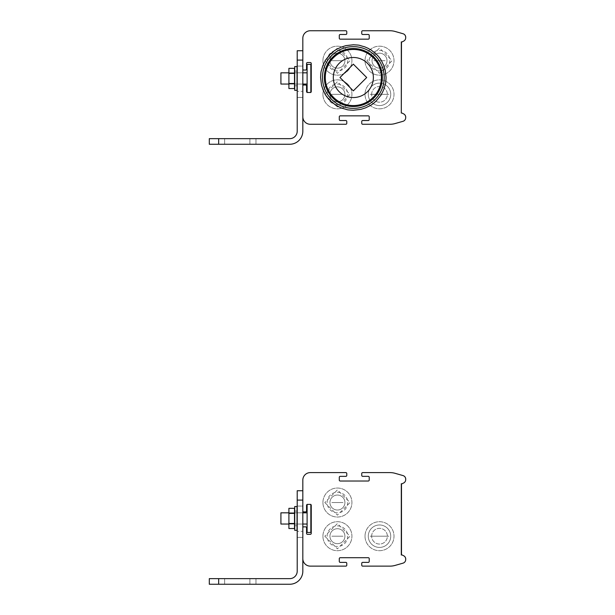 <?xml version="1.0" encoding="UTF-8"?>
<svg xmlns="http://www.w3.org/2000/svg" width="615" height="615" viewBox="0 0 615 615"><rect width="100%" height="100%" fill="white"/><g stroke="black" fill="none" stroke-linecap="round" stroke-linejoin="round"><path stroke-width="0.46" stroke-dasharray="3.08 2.31" d="M306.562 510.95L306.562 505.338A0.938 0.938 0 0 1 307.5 504.4L310.306 504.4L307.5 504.4A0.938 0.938 0 0 0 306.562 505.338L306.562 510.95A0.938 0.938 0 0 1 305.632 511.888A0.938 0.938 0 0 0 306.562 510.95L306.562 505.338L306.562 510.95A0.938 0.938 0 0 1 305.632 511.888A0.938 0.938 0 0 0 306.562 510.95A0.938 0.938 0 0 1 305.632 511.888L303.756 511.888A0.938 0.938 0 0 1 302.826 510.95A0.938 0.938 0 0 0 303.756 511.888L305.632 511.888L303.756 511.888A0.938 0.938 0 0 1 302.826 510.95A0.938 0.938 0 0 0 303.756 511.888A0.938 0.938 0 0 1 302.826 510.95L302.826 490.732L302.826 500.08L302.826 490.732L302.826 500.08L302.826 490.732L302.826 500.08L302.826 490.732L297.214 490.732L297.214 571.158A7.48 7.48 0 0 1 289.734 578.638L218.656 578.638L218.656 584.25L289.734 584.25A13.092 13.092 0 0 0 302.826 571.158L302.826 500.08L297.214 500.08L297.214 571.158L297.214 490.732L297.214 571.158A7.48 7.48 0 0 1 289.734 578.638L218.656 578.638L218.656 584.25L289.734 584.25A13.092 13.092 0 0 0 302.826 571.158L302.826 500.08L297.214 500.08L297.214 490.732L302.826 490.732L297.214 490.732L297.214 500.08L302.826 500.08L297.214 500.08L302.826 500.08L302.826 571.158A13.092 13.092 0 0 1 289.734 584.25A13.092 13.092 0 0 0 302.826 571.158A13.092 13.092 0 0 1 289.734 584.25L209.3 584.25L218.656 584.25L209.3 584.25L209.3 578.638L218.656 578.638L218.656 584.25L209.3 584.25L209.3 578.638L218.656 578.638L218.656 584.25L209.3 584.25L209.3 578.638L218.656 578.638L218.656 584.25M345.845 476.348A0.938 0.938 0 0 0 346.775 475.41A0.938 0.938 0 0 1 345.845 476.348L340.233 476.348A0.938 0.938 0 0 0 339.296 477.286L339.296 480.084L339.296 477.286A0.938 0.938 0 0 1 340.233 476.348L345.845 476.348A0.938 0.938 0 0 0 346.775 475.41A0.938 0.938 0 0 1 345.845 476.348L340.233 476.348L345.845 476.348A0.938 0.938 0 0 0 346.775 475.41L346.775 473.542A0.938 0.938 0 0 0 345.845 472.604L310.306 472.604A7.48 7.48 0 0 0 302.826 480.084L302.826 510.95M362.681 562.387A0.938 0.938 0 0 0 361.743 563.325A0.938 0.938 0 0 1 362.681 562.387L368.285 562.387A0.938 0.938 0 0 0 369.223 561.449L369.223 558.643L369.223 561.449A0.938 0.938 0 0 1 368.285 562.387L362.681 562.387A0.938 0.938 0 0 0 361.743 563.325A0.938 0.938 0 0 1 362.681 562.387L368.285 562.387L362.681 562.387A0.938 0.938 0 0 0 361.743 563.325L361.743 565.193A0.938 0.938 0 0 0 362.681 566.131L389.987 566.131A18.704 18.704 0 0 0 395.122 565.408L402.986 563.163A3.744 3.744 0 0 0 405.7 559.565L405.7 559.089A3.744 3.744 0 0 0 403.632 555.737L402.156 554.999A0.938 0.938 0 0 0 401.733 554.899L401.303 554.899L401.303 483.828L401.733 483.828A0.938 0.938 0 0 0 402.156 483.728L403.632 482.998A3.744 3.744 0 0 0 405.7 479.646L405.7 479.17A3.744 3.744 0 0 0 402.986 475.572L395.122 473.327A18.704 18.704 0 0 0 389.987 472.604L362.681 472.604A0.938 0.938 0 0 0 361.743 473.542L361.743 475.41A0.938 0.938 0 0 0 362.681 476.348L368.285 476.348A0.938 0.938 0 0 1 369.223 477.286L369.223 480.084A0.938 0.938 0 0 1 368.285 481.022L340.233 481.022A0.938 0.938 0 0 1 339.296 480.084A0.938 0.938 0 0 0 340.233 481.022L368.285 481.022A0.938 0.938 0 0 0 369.223 480.084L369.223 477.286A0.938 0.938 0 0 0 368.285 476.348L362.681 476.348A0.938 0.938 0 0 1 361.743 475.41A0.938 0.938 0 0 0 362.681 476.348L368.285 476.348A0.938 0.938 0 0 1 369.223 477.286L369.223 480.084A0.938 0.938 0 0 1 368.285 481.022L340.233 481.022A0.938 0.938 0 0 1 339.296 480.084L339.296 477.286A0.938 0.938 0 0 1 340.233 476.348M306.562 527.785A0.938 0.938 0 0 0 305.632 526.847A0.938 0.938 0 0 1 306.562 527.785L306.562 533.397A0.938 0.938 0 0 0 307.5 534.327L310.306 534.327L307.5 534.327A0.938 0.938 0 0 1 306.562 533.397L306.562 527.785A0.938 0.938 0 0 0 305.632 526.847A0.938 0.938 0 0 1 306.562 527.785L306.562 533.397L306.562 527.785A0.938 0.938 0 0 0 305.632 526.847L303.756 526.847A0.938 0.938 0 0 0 302.826 527.785L302.826 558.643A7.48 7.48 0 0 0 310.306 566.131L345.845 566.131A0.938 0.938 0 0 0 346.775 565.193L346.775 563.325A0.938 0.938 0 0 0 345.845 562.387L340.233 562.387A0.938 0.938 0 0 1 339.296 561.449L339.296 558.643A0.938 0.938 0 0 1 340.233 557.713L368.285 557.713A0.938 0.938 0 0 1 369.223 558.643A0.938 0.938 0 0 0 368.285 557.713L340.233 557.713A0.938 0.938 0 0 0 339.296 558.643L339.296 561.449A0.938 0.938 0 0 0 340.233 562.387L345.845 562.387A0.938 0.938 0 0 1 346.775 563.325A0.938 0.938 0 0 0 345.845 562.387L340.233 562.387A0.938 0.938 0 0 1 339.296 561.449L339.296 558.643A0.938 0.938 0 0 1 340.233 557.713L368.285 557.713A0.938 0.938 0 0 1 369.223 558.643L369.223 561.449A0.938 0.938 0 0 1 368.285 562.387M306.562 505.338A0.938 0.938 0 0 1 307.5 504.4L310.306 504.4A0.938 0.938 0 0 1 311.244 505.338L311.244 533.397A0.938 0.938 0 0 1 310.306 534.327A0.938 0.938 0 0 0 311.244 533.397L311.244 505.338A0.938 0.938 0 0 0 310.306 504.4A0.938 0.938 0 0 1 310.844 504.577L310.844 532.459L310.844 504.4L310.844 532.459L307.108 532.459L310.844 532.459L310.844 504.4L310.844 532.459L307.108 532.459L307.108 504.4L310.844 504.4L307.108 504.492A0.938 0.938 0 0 1 307.5 504.4L310.306 504.4A0.938 0.938 0 0 1 311.244 505.338L311.244 533.397A0.938 0.938 0 0 1 310.306 534.327L307.5 534.327A0.938 0.938 0 0 1 306.562 533.397M322.929 536.203A14.499 14.499 0 0 1 344.677 523.649A14.499 14.499 0 0 1 344.677 548.757A14.499 14.499 0 0 1 322.929 536.203A14.499 14.499 0 0 0 344.677 548.757A14.499 14.499 0 0 0 344.677 523.642A14.499 14.499 0 0 0 322.929 536.203A14.499 14.499 0 0 0 344.677 548.757A14.499 14.499 0 0 0 344.677 523.649A14.499 14.499 0 0 0 322.929 536.203A14.499 14.499 0 0 1 344.677 523.642A14.499 14.499 0 0 1 344.677 548.757A14.499 14.499 0 0 1 322.929 536.203A14.499 14.499 0 0 0 344.677 548.757A14.499 14.499 0 0 0 344.677 523.649A14.499 14.499 0 0 0 322.929 536.203M327.142 536.203A10.286 10.286 0 0 1 342.57 527.293A10.286 10.286 0 0 1 342.57 545.113A10.286 10.286 0 0 1 327.142 536.203A10.286 10.286 0 0 1 342.57 527.293A10.286 10.286 0 0 1 342.57 545.113A10.286 10.286 0 0 1 327.142 536.203M329.947 536.203A7.48 7.48 0 0 1 341.171 529.723A7.48 7.48 0 0 1 341.171 542.676A7.48 7.48 0 0 1 329.947 536.203A7.48 7.48 0 0 0 341.171 542.676A7.48 7.48 0 0 0 341.171 529.723A7.48 7.48 0 0 0 329.947 536.203A7.48 7.48 0 0 0 341.171 542.676A7.48 7.48 0 0 0 341.171 529.723A7.48 7.48 0 0 0 329.947 536.203M401.487 554.899L401.303 483.721L401.733 483.828A0.938 0.938 0 0 0 402.156 483.728A0.938 0.938 0 0 1 401.733 483.828A0.938 0.938 0 0 0 402.156 483.728L403.632 482.998A3.744 3.744 0 0 0 405.7 479.646L405.7 479.17A3.744 3.744 0 0 0 402.986 475.572L395.122 473.327A18.704 18.704 0 0 0 389.987 472.604L362.681 472.604A0.938 0.938 0 0 0 361.743 473.542A0.938 0.938 0 0 1 362.681 472.604A0.938 0.938 0 0 0 361.743 473.542L361.743 475.41A0.938 0.938 0 0 0 362.681 476.348L368.285 476.348M401.487 483.828L401.303 554.899L401.303 483.828M322.929 502.532A14.499 14.499 0 0 1 344.677 489.978A14.499 14.499 0 0 1 344.677 515.086A14.499 14.499 0 0 1 322.929 502.532A14.499 14.499 0 0 0 344.677 515.093A14.499 14.499 0 0 0 344.677 489.978A14.499 14.499 0 0 0 322.929 502.532A14.499 14.499 0 0 0 344.677 515.086A14.499 14.499 0 0 0 344.677 489.978A14.499 14.499 0 0 0 322.929 502.532A14.499 14.499 0 0 1 344.677 489.978A14.499 14.499 0 0 1 344.677 515.093A14.499 14.499 0 0 1 322.929 502.532A14.499 14.499 0 0 0 344.677 515.086A14.499 14.499 0 0 0 344.677 489.978A14.499 14.499 0 0 0 322.929 502.532M327.142 502.532A10.286 10.286 0 0 1 342.57 493.622A10.286 10.286 0 0 1 342.57 511.442A10.286 10.286 0 0 1 327.142 502.532A10.286 10.286 0 0 1 342.57 493.622A10.286 10.286 0 0 1 342.57 511.442A10.286 10.286 0 0 1 327.142 502.532M329.947 502.532A7.48 7.48 0 0 1 341.171 496.051A7.48 7.48 0 0 1 341.171 509.012A7.48 7.48 0 0 1 329.947 502.532A7.48 7.48 0 0 0 341.171 509.012A7.48 7.48 0 0 0 341.171 496.051A7.48 7.48 0 0 0 329.947 502.532A7.48 7.48 0 0 0 341.171 509.012A7.48 7.48 0 0 0 341.171 496.051A7.48 7.48 0 0 0 329.947 502.532M345.845 472.604A0.938 0.938 0 0 1 346.775 473.542A0.938 0.938 0 0 0 345.845 472.604L310.306 472.604A7.48 7.48 0 0 0 302.826 480.084A7.48 7.48 0 0 1 310.306 472.604A7.48 7.48 0 0 0 302.826 480.084A7.48 7.48 0 0 1 310.306 472.604L345.845 472.604A0.938 0.938 0 0 1 346.775 473.542A0.938 0.938 0 0 0 345.845 472.604M302.826 527.785L302.826 558.643L302.826 527.785A0.938 0.938 0 0 1 303.756 526.847L305.632 526.847L303.756 526.847A0.938 0.938 0 0 0 302.826 527.785A0.938 0.938 0 0 1 303.756 526.847A0.938 0.938 0 0 0 302.826 527.785L302.826 558.643A7.48 7.48 0 0 0 310.306 566.131L345.845 566.131A0.938 0.938 0 0 0 346.775 565.193A0.938 0.938 0 0 1 345.845 566.131A0.938 0.938 0 0 0 346.775 565.193L346.775 563.325A0.938 0.938 0 0 0 345.845 562.387L340.233 562.387M405.7 559.565L405.7 559.089A3.744 3.744 0 0 0 403.632 555.737A3.744 3.744 0 0 1 405.7 559.089L405.7 559.565A3.744 3.744 0 0 0 403.632 555.737A3.744 3.744 0 0 1 405.7 559.089L405.7 559.565A3.744 3.744 0 0 1 402.986 563.163A3.744 3.744 0 0 0 405.7 559.565A3.744 3.744 0 0 1 402.986 563.163L395.122 565.408A18.704 18.704 0 0 1 389.987 566.131A18.704 18.704 0 0 0 395.122 565.408A18.704 18.704 0 0 1 389.987 566.131L362.681 566.131A0.938 0.938 0 0 1 361.743 565.193L361.743 563.325L361.743 565.193A0.938 0.938 0 0 0 362.681 566.131A0.938 0.938 0 0 1 361.743 565.193A0.938 0.938 0 0 0 362.681 566.131L389.987 566.131A18.704 18.704 0 0 0 395.122 565.408L402.986 563.163A3.744 3.744 0 0 0 405.7 559.565L405.7 559.089A3.744 3.744 0 0 0 403.632 555.737L402.156 554.999A0.938 0.938 0 0 0 401.733 554.899L401.303 554.899L401.733 554.899A0.938 0.938 0 0 1 402.156 554.999A0.938 0.938 0 0 0 401.733 554.899L401.303 554.899M346.775 475.41L346.775 473.542L346.775 475.41M401.303 483.721A0.938 0.938 0 0 0 401.718 483.828L401.733 483.828A0.938 0.938 0 0 0 402.156 483.728L403.632 482.998A3.744 3.744 0 0 0 405.7 479.646A3.744 3.744 0 0 0 402.986 475.572L395.122 473.327A18.704 18.704 0 0 0 389.987 472.604L362.681 472.604A0.938 0.938 0 0 0 361.743 473.542L361.743 475.41A0.938 0.938 0 0 0 362.681 476.348M302.826 558.643A7.48 7.48 0 0 0 310.306 566.131A7.48 7.48 0 0 1 302.826 558.643A7.48 7.48 0 0 0 310.306 566.131L345.845 566.131A0.938 0.938 0 0 0 346.775 565.193L346.775 563.325A0.938 0.938 0 0 0 345.845 562.387M401.303 555.007A0.938 0.938 0 0 1 402.156 554.999L403.632 555.737M402.986 475.572A3.744 3.744 0 0 1 405.7 479.17L405.7 479.646L405.7 479.17A3.744 3.744 0 0 0 402.986 475.572A3.744 3.744 0 0 1 405.7 479.17L405.7 479.646A3.744 3.744 0 0 1 403.632 482.998A3.744 3.744 0 0 0 405.7 479.646M368.285 536.203A11.224 11.224 0 0 1 385.121 526.478A11.224 11.224 0 0 1 385.121 545.92A11.224 11.224 0 0 1 368.285 536.203A11.224 11.224 0 0 0 385.121 545.92A11.224 11.224 0 0 0 385.121 526.478A11.224 11.224 0 0 0 368.285 536.203A11.224 11.224 0 0 0 385.121 545.92A11.224 11.224 0 0 0 385.121 526.478A11.224 11.224 0 0 0 368.285 536.203M365.018 536.203A14.499 14.499 0 0 0 386.758 548.757A14.499 14.499 0 0 0 386.758 523.649A14.499 14.499 0 0 0 365.018 536.203A14.499 14.499 0 0 1 386.758 523.649A14.499 14.499 0 0 1 386.758 548.757A14.499 14.499 0 0 1 365.018 536.203M371.652 536.203A7.857 7.857 0 0 1 383.437 529.4A7.857 7.857 0 0 1 383.437 543.007A7.857 7.857 0 0 1 371.652 536.203A7.857 7.857 0 0 1 383.437 529.4A7.857 7.857 0 0 1 383.437 543.007A7.857 7.857 0 0 1 371.652 536.203M395.122 473.327A18.704 18.704 0 0 0 389.987 472.604A18.704 18.704 0 0 1 395.122 473.327M322.929 60.677A14.499 14.499 0 0 1 344.677 48.124A14.499 14.499 0 0 1 344.677 73.231A14.499 14.499 0 0 1 322.929 60.677A14.499 14.499 0 0 0 344.677 73.231A14.499 14.499 0 0 0 344.677 48.116A14.499 14.499 0 0 0 322.929 60.677A14.499 14.499 0 0 0 344.677 73.231A14.499 14.499 0 0 0 344.677 48.124A14.499 14.499 0 0 0 322.929 60.677A14.499 14.499 0 0 1 344.677 48.116A14.499 14.499 0 0 1 344.677 73.231A14.499 14.499 0 0 1 322.929 60.677A14.499 14.499 0 0 0 344.677 73.231A14.499 14.499 0 0 0 344.677 48.124A14.499 14.499 0 0 0 322.929 60.677M327.142 60.677A10.286 10.286 0 0 1 342.57 51.768A10.286 10.286 0 0 1 342.57 69.587A10.286 10.286 0 0 1 327.142 60.677A10.286 10.286 0 0 1 342.57 51.768A10.286 10.286 0 0 1 342.57 69.587A10.286 10.286 0 0 1 327.142 60.677M329.947 60.677A7.48 7.48 0 0 1 341.171 54.197A7.48 7.48 0 0 1 341.171 67.158A7.48 7.48 0 0 1 329.947 60.677A7.48 7.48 0 0 0 341.171 67.158A7.48 7.48 0 0 0 341.171 54.197A7.48 7.48 0 0 0 329.947 60.677A7.48 7.48 0 0 0 341.171 67.158A7.48 7.48 0 0 0 341.171 54.197A7.48 7.48 0 0 0 329.947 60.677M306.562 69.095L306.562 63.483A0.938 0.938 0 0 1 307.5 62.546L310.306 62.546L307.5 62.546A0.938 0.938 0 0 0 306.562 63.483L306.562 69.095A0.938 0.938 0 0 1 305.632 70.025A0.938 0.938 0 0 0 306.562 69.095L306.562 63.483L306.562 69.095A0.938 0.938 0 0 1 305.632 70.025A0.938 0.938 0 0 0 306.562 69.095L306.562 63.483A0.938 0.938 0 0 1 307.5 62.546L310.306 62.546A0.938 0.938 0 0 1 311.244 63.483L311.244 91.535A0.938 0.938 0 0 1 310.306 92.473L307.5 92.473L310.306 92.473A0.938 0.938 0 0 0 311.244 91.535L311.244 63.483A0.938 0.938 0 0 0 310.306 62.546L307.5 62.546L310.306 62.546A0.938 0.938 0 0 1 311.244 63.483L311.244 91.535A0.938 0.938 0 0 1 310.306 92.473L307.5 92.473A0.938 0.938 0 0 1 307.108 92.388L310.844 92.304A0.938 0.938 0 0 1 310.306 92.473L307.5 92.473A0.938 0.938 0 0 1 306.562 91.535L306.562 85.931A0.938 0.938 0 0 0 305.632 84.993L303.756 84.993A0.938 0.938 0 0 0 302.826 85.931L302.826 116.788A7.48 7.48 0 0 0 310.306 124.268L345.845 124.268A0.938 0.938 0 0 0 346.775 123.338L346.775 121.463A0.938 0.938 0 0 0 345.845 120.532L340.233 120.532A0.938 0.938 0 0 1 339.296 119.594L339.296 116.788L339.296 119.594A0.938 0.938 0 0 0 340.233 120.532L345.845 120.532A0.938 0.938 0 0 1 346.775 121.463A0.938 0.938 0 0 0 345.845 120.532L340.233 120.532L345.845 120.532A0.938 0.938 0 0 1 346.775 121.463A0.938 0.938 0 0 0 345.845 120.532L340.233 120.532A0.938 0.938 0 0 1 339.296 119.594L339.296 116.788A0.938 0.938 0 0 1 340.233 115.851L368.285 115.851A0.938 0.938 0 0 1 369.223 116.788L369.223 119.594L369.223 116.788A0.938 0.938 0 0 0 368.285 115.851L340.233 115.851A0.938 0.938 0 0 0 339.296 116.788L339.296 119.594L339.296 116.788A0.938 0.938 0 0 1 340.233 115.851L368.285 115.851A0.938 0.938 0 0 1 369.223 116.788L369.223 119.594A0.938 0.938 0 0 1 368.285 120.532L362.681 120.532A0.938 0.938 0 0 0 361.743 121.463L361.743 123.338A0.938 0.938 0 0 0 362.681 124.268L389.987 124.268A18.704 18.704 0 0 0 395.122 123.553L402.986 121.309A3.744 3.744 0 0 0 405.7 117.711L405.7 117.227A3.744 3.744 0 0 0 403.632 113.883L402.156 113.145A0.938 0.938 0 0 0 401.733 113.045L401.303 113.045L401.303 41.974L401.733 41.974A0.938 0.938 0 0 0 402.156 41.874L403.632 41.136A3.744 3.744 0 0 0 405.7 37.792L405.7 37.315A3.744 3.744 0 0 0 402.986 33.717L395.122 31.473A18.704 18.704 0 0 0 389.987 30.75L362.681 30.75A0.938 0.938 0 0 0 361.743 31.688L361.743 33.556A0.938 0.938 0 0 0 362.681 34.494L368.285 34.494A0.938 0.938 0 0 1 369.223 35.424L369.223 38.23L369.223 35.424A0.938 0.938 0 0 0 368.285 34.494L362.681 34.494A0.938 0.938 0 0 1 361.743 33.556A0.938 0.938 0 0 0 362.681 34.494L368.285 34.494L362.681 34.494A0.938 0.938 0 0 1 361.743 33.556A0.938 0.938 0 0 0 362.681 34.494L368.285 34.494A0.938 0.938 0 0 1 369.223 35.424L369.223 38.23A0.938 0.938 0 0 1 368.285 39.168L340.233 39.168A0.938 0.938 0 0 1 339.296 38.23L339.296 35.424L339.296 38.23A0.938 0.938 0 0 0 340.233 39.168L368.285 39.168A0.938 0.938 0 0 0 369.223 38.23L369.223 35.424L369.223 38.23A0.938 0.938 0 0 1 368.285 39.168L340.233 39.168A0.938 0.938 0 0 1 339.296 38.23L339.296 35.424A0.938 0.938 0 0 1 340.233 34.494L345.845 34.494A0.938 0.938 0 0 0 346.775 33.556L346.775 31.688A0.938 0.938 0 0 0 345.845 30.75L310.306 30.75A7.48 7.48 0 0 0 302.826 38.23L302.826 69.095A0.938 0.938 0 0 0 303.756 70.025L305.632 70.025A0.938 0.938 0 0 0 306.562 69.095M302.826 69.095L302.826 38.23A7.48 7.48 0 0 1 310.306 30.75A7.48 7.48 0 0 0 302.826 38.23A7.48 7.48 0 0 1 310.306 30.75L345.845 30.75A0.938 0.938 0 0 1 346.775 31.688L346.775 33.556A0.938 0.938 0 0 1 345.845 34.494L340.233 34.494A0.938 0.938 0 0 0 339.296 35.424L339.296 38.23L339.296 35.424A0.938 0.938 0 0 1 340.233 34.494L345.845 34.494A0.938 0.938 0 0 0 346.775 33.556A0.938 0.938 0 0 1 345.845 34.494A0.938 0.938 0 0 0 346.775 33.556L346.775 31.688A0.938 0.938 0 0 0 345.845 30.75A0.938 0.938 0 0 1 346.775 31.688A0.938 0.938 0 0 0 345.845 30.75L310.306 30.75A7.48 7.48 0 0 0 302.826 38.23L302.826 69.095A0.938 0.938 0 0 0 303.756 70.025A0.938 0.938 0 0 1 302.826 69.095A0.938 0.938 0 0 0 303.756 70.025L305.632 70.025L303.756 70.025A0.938 0.938 0 0 1 302.826 69.095L302.826 50.745L302.826 60.093L302.826 50.745L302.826 60.093L302.826 50.745L302.826 60.093L302.826 50.745L297.214 50.745L297.214 131.172A7.48 7.48 0 0 1 289.734 138.652L218.656 138.652L218.656 144.264L289.734 144.264A13.092 13.092 0 0 0 302.826 131.172L302.826 60.093L297.214 60.093L297.214 131.172L297.214 50.745L297.214 131.172A7.48 7.48 0 0 1 289.734 138.652L218.656 138.652L218.656 144.264L289.734 144.264A13.092 13.092 0 0 0 302.826 131.172L302.826 60.093L297.214 60.093L297.214 50.745L302.826 50.745L297.214 50.745L297.214 60.093L302.826 60.093L297.214 60.093L302.826 60.093L302.826 131.172A13.092 13.092 0 0 1 289.734 144.264A13.092 13.092 0 0 0 302.826 131.172A13.092 13.092 0 0 1 289.734 144.264L209.3 144.264L218.656 144.264L209.3 144.264L209.3 138.652L218.656 138.652L218.656 144.264L209.3 144.264L209.3 138.652L218.656 138.652L218.656 144.264L209.3 144.264L209.3 138.652L218.656 138.652L218.656 144.264M405.7 117.711A3.744 3.744 0 0 0 403.632 113.883A3.744 3.744 0 0 1 405.7 117.227A3.744 3.744 0 0 0 403.632 113.883A3.744 3.744 0 0 1 405.7 117.227L405.7 117.711A3.744 3.744 0 0 1 402.986 121.309A3.744 3.744 0 0 0 405.7 117.711A3.744 3.744 0 0 1 402.986 121.309L395.122 123.553A18.704 18.704 0 0 1 389.987 124.268A18.704 18.704 0 0 0 395.122 123.553A18.704 18.704 0 0 1 389.987 124.268L362.681 124.268A0.938 0.938 0 0 1 361.743 123.338L361.743 121.463A0.938 0.938 0 0 1 362.681 120.532L368.285 120.532A0.938 0.938 0 0 0 369.223 119.594L369.223 116.788L369.223 119.594A0.938 0.938 0 0 1 368.285 120.532L362.681 120.532A0.938 0.938 0 0 0 361.743 121.463A0.938 0.938 0 0 1 362.681 120.532A0.938 0.938 0 0 0 361.743 121.463L361.743 123.338A0.938 0.938 0 0 0 362.681 124.268A0.938 0.938 0 0 1 361.743 123.338A0.938 0.938 0 0 0 362.681 124.268L389.987 124.268A18.704 18.704 0 0 0 395.122 123.553L402.986 121.309A3.744 3.744 0 0 0 405.7 117.711L405.7 117.227A3.744 3.744 0 0 0 403.632 113.883L402.156 113.145A0.938 0.938 0 0 0 401.733 113.045A0.938 0.938 0 0 1 402.156 113.145A0.938 0.938 0 0 0 401.303 113.152L401.303 41.974L401.303 113.045L401.733 113.045L401.303 113.045L401.487 41.974M306.562 91.535A0.938 0.938 0 0 0 307.5 92.473L310.306 92.473L307.5 92.473A0.938 0.938 0 0 1 306.562 91.535L306.562 85.931A0.938 0.938 0 0 0 305.632 84.993A0.938 0.938 0 0 1 306.562 85.931A0.938 0.938 0 0 0 305.632 84.993L303.756 84.993A0.938 0.938 0 0 0 302.826 85.931A0.938 0.938 0 0 1 303.756 84.993A0.938 0.938 0 0 0 302.826 85.931L302.826 116.788A7.48 7.48 0 0 0 310.306 124.268L345.845 124.268A0.938 0.938 0 0 0 346.775 123.338A0.938 0.938 0 0 1 345.845 124.268A0.938 0.938 0 0 0 346.775 123.338L346.775 121.463L346.775 123.338A0.938 0.938 0 0 1 345.845 124.268L310.306 124.268A7.48 7.48 0 0 1 302.826 116.788A7.48 7.48 0 0 0 310.306 124.268A7.48 7.48 0 0 1 302.826 116.788L302.826 85.931A0.938 0.938 0 0 1 303.756 84.993L305.632 84.993A0.938 0.938 0 0 1 306.562 85.931L306.562 91.535M322.475 77.513A30.865 30.865 0 0 0 353.333 108.371A30.865 30.865 0 0 0 384.198 77.513A30.865 30.865 0 0 0 353.333 46.648A30.865 30.865 0 0 0 322.475 77.513A30.865 30.865 0 0 0 368.769 104.235A30.865 30.865 0 0 0 368.769 50.784A30.865 30.865 0 0 0 322.475 77.513M384.198 77.513A30.865 30.865 0 0 1 337.904 104.235A30.865 30.865 0 0 1 337.904 50.784A30.865 30.865 0 0 1 384.198 77.513A30.865 30.865 0 0 0 337.904 50.784A30.865 30.865 0 0 0 337.904 104.235A30.865 30.865 0 0 0 384.198 77.513A30.865 30.865 0 0 0 337.904 50.784A30.865 30.865 0 0 0 337.904 104.235A30.865 30.865 0 0 0 384.198 77.513M365.018 60.677A14.499 14.499 0 0 1 386.758 48.124A14.499 14.499 0 0 1 386.758 73.231A14.499 14.499 0 0 1 365.018 60.677A14.499 14.499 0 0 0 386.758 73.231A14.499 14.499 0 0 0 386.758 48.116A14.499 14.499 0 0 0 365.01 60.677A14.499 14.499 0 0 0 386.758 73.231A14.499 14.499 0 0 0 386.758 48.124A14.499 14.499 0 0 0 365.018 60.677A14.499 14.499 0 0 1 386.758 48.116A14.499 14.499 0 0 1 386.758 73.231A14.499 14.499 0 0 1 365.01 60.677A14.499 14.499 0 0 0 386.758 73.231A14.499 14.499 0 0 0 386.758 48.124A14.499 14.499 0 0 0 365.018 60.677M369.223 60.677A10.286 10.286 0 0 1 384.652 51.768A10.286 10.286 0 0 1 384.652 69.587A10.286 10.286 0 0 1 369.223 60.677A10.286 10.286 0 0 1 384.652 51.768A10.286 10.286 0 0 1 384.652 69.587A10.286 10.286 0 0 1 369.223 60.677M372.029 60.677A7.48 7.48 0 0 1 383.253 54.197A7.48 7.48 0 0 1 383.253 67.158A7.48 7.48 0 0 1 372.029 60.677A7.48 7.48 0 0 0 383.253 67.158A7.48 7.48 0 0 0 383.253 54.197A7.48 7.48 0 0 0 372.029 60.677A7.48 7.48 0 0 0 383.253 67.158A7.48 7.48 0 0 0 383.253 54.197A7.48 7.48 0 0 0 372.029 60.677M405.7 37.792A3.744 3.744 0 0 1 403.632 41.136A3.744 3.744 0 0 0 405.7 37.792A3.744 3.744 0 0 1 403.632 41.136L402.156 41.874A0.938 0.938 0 0 1 401.733 41.974L401.303 41.974L401.733 41.974A0.938 0.938 0 0 0 402.156 41.874A0.938 0.938 0 0 1 401.733 41.974A0.938 0.938 0 0 0 402.156 41.874L403.632 41.136A3.744 3.744 0 0 0 405.7 37.792L405.7 37.315A3.744 3.744 0 0 0 402.986 33.717L395.122 31.473A18.704 18.704 0 0 0 389.987 30.75L362.681 30.75A0.938 0.938 0 0 0 361.743 31.688A0.938 0.938 0 0 1 362.681 30.75A0.938 0.938 0 0 0 361.743 31.688L361.743 33.556L361.743 31.688A0.938 0.938 0 0 1 362.681 30.75L389.987 30.75A18.704 18.704 0 0 1 395.122 31.473A18.704 18.704 0 0 0 389.987 30.75A18.704 18.704 0 0 1 395.122 31.473L402.986 33.717A3.744 3.744 0 0 1 405.7 37.315A3.744 3.744 0 0 0 402.986 33.717A3.744 3.744 0 0 1 405.7 37.315L405.7 37.792A3.744 3.744 0 0 0 402.986 33.717M403.632 113.883L402.156 113.145A0.938 0.938 0 0 0 401.733 113.045L401.303 113.045L401.303 41.866L401.733 41.974A0.938 0.938 0 0 1 401.303 41.866M401.303 41.974L401.303 113.152A0.938 0.938 0 0 1 401.733 113.045M302.826 85.931L302.826 116.788M322.929 94.341A14.499 14.499 0 0 1 344.677 81.787A14.499 14.499 0 0 1 344.677 106.895A14.499 14.499 0 0 1 322.929 94.341A14.499 14.499 0 0 0 344.677 106.902A14.499 14.499 0 0 0 344.677 81.787A14.499 14.499 0 0 0 322.929 94.341A14.499 14.499 0 0 0 344.677 106.895A14.499 14.499 0 0 0 344.677 81.787A14.499 14.499 0 0 0 322.929 94.341A14.499 14.499 0 0 1 344.677 81.787A14.499 14.499 0 0 1 344.677 106.902A14.499 14.499 0 0 1 322.929 94.341A14.499 14.499 0 0 0 344.677 106.895A14.499 14.499 0 0 0 344.677 81.787A14.499 14.499 0 0 0 322.929 94.341M327.142 94.341A10.286 10.286 0 0 1 342.57 85.439A10.286 10.286 0 0 1 342.57 103.251A10.286 10.286 0 0 1 327.142 94.341A10.286 10.286 0 0 1 342.57 85.439A10.286 10.286 0 0 1 342.57 103.251A10.286 10.286 0 0 1 327.142 94.341M329.947 94.341A7.48 7.48 0 0 1 341.171 87.868A7.48 7.48 0 0 1 341.171 100.822A7.48 7.48 0 0 1 329.947 94.341A7.48 7.48 0 0 0 341.171 100.822A7.48 7.48 0 0 0 341.171 87.868A7.48 7.48 0 0 0 329.947 94.341A7.48 7.48 0 0 0 341.171 100.822A7.48 7.48 0 0 0 341.171 87.868A7.48 7.48 0 0 0 329.947 94.341M368.285 94.341A11.224 11.224 0 0 1 385.121 84.624A11.224 11.224 0 0 1 385.121 104.066A11.224 11.224 0 0 1 368.285 94.341A11.224 11.224 0 0 0 385.121 104.066A11.224 11.224 0 0 0 385.121 84.624A11.224 11.224 0 0 0 368.285 94.341A11.224 11.224 0 0 0 385.121 104.066A11.224 11.224 0 0 0 385.121 84.624A11.224 11.224 0 0 0 368.285 94.341M365.018 94.341A14.499 14.499 0 0 0 386.758 106.895A14.499 14.499 0 0 0 386.758 81.787A14.499 14.499 0 0 0 365.018 94.341A14.499 14.499 0 0 1 386.758 81.787A14.499 14.499 0 0 1 386.758 106.895A14.499 14.499 0 0 1 365.018 94.341M371.652 94.341A7.857 7.857 0 0 1 383.437 87.538A7.857 7.857 0 0 1 383.437 101.144A7.857 7.857 0 0 1 371.652 94.341A7.857 7.857 0 0 1 383.437 87.538A7.857 7.857 0 0 1 383.437 101.144A7.857 7.857 0 0 1 371.652 94.341M325.281 77.513A28.059 28.059 0 0 0 367.363 101.806A28.059 28.059 0 0 0 367.363 53.213A28.059 28.059 0 0 0 325.281 77.513A28.059 28.059 0 0 0 367.363 101.806A28.059 28.059 0 0 0 367.363 53.213A28.059 28.059 0 0 0 325.281 77.513M297.037 506.552L297.037 530.315L297.037 506.552L297.037 530.315L294.716 530.315L294.716 506.552L294.716 530.315L294.716 506.552L294.716 530.315L294.716 506.552L294.716 530.315L294.716 506.552L294.716 530.315L294.716 506.552L294.716 530.315L294.716 506.552L297.037 506.552L297.037 530.315L297.037 506.552L297.037 530.315L294.716 530.315L297.037 530.315L297.037 506.552L297.037 530.315L297.037 506.552L297.037 530.315L294.716 530.315L297.037 530.315L297.037 506.552L294.716 506.552L297.037 506.552M297.037 525.787L297.037 511.073L297.037 525.787L294.716 525.787L294.716 511.073L294.716 525.787L294.716 511.073L294.716 525.787L294.716 511.073L294.716 525.787L294.716 511.073L294.716 525.787L294.716 511.073L294.716 525.787L294.716 511.073L294.716 525.787L297.037 525.787L297.037 511.073L297.037 525.787L297.037 511.073L297.037 525.787L294.716 525.787L297.037 525.787L297.037 511.073L297.037 525.787L297.037 511.073L297.037 525.787L294.716 525.787L297.037 525.787L297.037 511.073L297.037 525.787M297.214 506.068L297.214 537.395L297.214 499.987L297.214 537.395L297.214 499.987L297.214 537.395L297.214 499.987L297.214 537.395L297.214 499.987L297.214 537.395L297.214 499.987L297.214 537.395L297.214 506.068L302.826 506.068L302.826 499.987L302.826 537.395L302.826 499.987L302.826 537.395L302.826 499.987L302.826 537.395L302.826 499.987L302.826 537.395L302.826 499.987L302.826 537.395L302.826 506.068L297.214 506.068M249.89 578.638L218.563 578.638L255.971 578.638L218.563 578.638L255.971 578.638L218.563 578.638L255.971 578.638L218.563 578.638L255.971 578.638L218.563 578.638L255.971 578.638L218.563 578.638L249.89 578.638L249.89 584.25L218.563 584.25L249.89 584.25L249.89 578.638M307.108 524.042L280.917 524.042L307.108 524.042L307.108 512.818L307.108 524.042L307.108 512.818L307.108 524.042L280.917 524.042L280.917 512.818L280.917 524.042L280.917 512.818L280.917 524.042L280.917 512.818L280.917 524.042L280.917 512.818L280.917 524.042L280.917 512.818L280.917 524.042L280.917 512.818L307.108 512.818L307.108 524.042L307.108 512.818L307.108 524.042L307.108 512.818L307.108 524.042L280.917 524.042L307.108 524.042L307.108 512.818L307.108 524.042L307.108 512.818L280.917 512.818L307.108 512.818M302.826 524.042L297.214 524.042M297.037 524.042L294.716 524.042M294.516 524.042L288.904 524.042L288.904 512.818L288.904 524.042L288.904 512.818L288.904 524.042L288.904 512.818L288.904 524.042L288.904 512.818L288.904 524.042L288.904 512.818L288.904 524.042L288.904 512.818L288.904 524.042L294.516 524.042L294.516 512.818L294.516 524.042L294.516 512.818L294.516 524.042L288.904 524.042L294.516 524.042L294.516 512.818L294.516 524.042L294.516 512.818L294.516 524.042L288.904 524.042L294.516 524.042L294.516 512.818L294.516 524.042L294.516 512.818L294.516 524.042L288.904 524.042M294.516 508.328L294.516 528.531L294.516 508.328L294.516 523.48L288.904 523.48L288.904 513.379L288.904 528.531L288.904 523.48L294.516 523.48L294.516 508.328L294.516 528.531L294.516 508.328L294.516 523.48L288.904 523.48L288.904 508.328L288.904 513.379L294.516 513.379L294.516 508.328L288.904 508.328L288.904 513.379L294.516 513.379L294.516 528.531L294.516 508.328L288.904 508.328L288.904 513.379L288.904 508.328L294.516 508.328L288.904 508.328L288.904 513.379L294.516 513.379L288.904 513.379L288.904 523.48L294.516 523.48L288.904 523.48L288.904 508.328L288.904 513.379L294.516 513.379L288.904 513.379L288.904 528.531L294.516 528.531L294.516 513.379L288.904 513.379L288.904 508.328L294.516 508.328M288.904 513.379L288.904 523.48L294.516 523.48L288.904 523.48L288.904 528.531L294.516 528.531L288.904 528.531L294.516 528.531L288.904 528.531L288.904 523.48L288.904 528.531L288.904 523.48L288.904 528.531L288.904 523.48L294.516 523.48L288.904 523.48L288.904 513.379L288.904 528.531L288.904 523.48L294.516 523.48L294.516 513.379L288.904 513.379L288.904 508.328L288.904 513.379L294.516 513.379L288.904 513.379L288.904 523.48L288.904 513.379L294.516 513.379M297.214 500.08L297.214 571.158A7.48 7.48 0 0 1 289.734 578.638L209.3 578.638L209.3 584.25L209.3 578.638L218.656 578.638M307.108 504.4L307.108 532.459L310.844 532.459L307.108 532.459L307.108 504.4L310.844 504.4L307.108 504.4L307.108 532.459L307.108 504.4L310.844 504.4M297.214 490.732L302.826 490.732L297.214 490.732M302.826 531.314L302.826 537.395L302.826 531.314L297.214 531.314L302.826 531.314M288.904 523.48L294.516 523.48M297.037 66.566L297.037 90.328L297.037 66.566L297.037 90.328L294.716 90.328L294.716 66.566L294.716 90.328L294.716 66.566L294.716 90.328L294.716 66.566L294.716 90.328L294.716 66.566L294.716 90.328L294.716 66.566L294.716 90.328L294.716 66.566L297.037 66.566L297.037 90.328L297.037 66.566L297.037 90.328L294.716 90.328L297.037 90.328L297.037 66.566L297.037 90.328L297.037 66.566L297.037 90.328L294.716 90.328L297.037 90.328L297.037 66.566L294.716 66.566L297.037 66.566M297.037 85.8L297.037 71.094L297.037 85.8L294.716 85.8L294.716 71.094L294.716 85.8L294.716 71.094L294.716 85.8L294.716 71.094L294.716 85.8L294.716 71.094L294.716 85.8L294.716 71.094L294.716 85.8L294.716 71.094L294.716 85.8L297.037 85.8L297.037 71.094L297.037 85.8L297.037 71.094L297.037 85.8L294.716 85.8L297.037 85.8L297.037 71.094L297.037 85.8L297.037 71.094L297.037 85.8L294.716 85.8L297.037 85.8L297.037 71.094L297.037 85.8M297.214 66.082L297.214 97.408L297.214 60.001L297.214 97.408L297.214 60.001L297.214 97.408L297.214 60.001L297.214 97.408L297.214 60.001L297.214 97.408L297.214 60.001L297.214 97.408L297.214 66.082L302.826 66.082L302.826 60.001L302.826 97.408L302.826 60.001L302.826 97.408L302.826 60.001L302.826 97.408L302.826 60.001L302.826 97.408L302.826 60.001L302.826 97.408L302.826 66.082L297.214 66.082M249.89 138.652L218.563 138.652L255.971 138.652L218.563 138.652L255.971 138.652L218.563 138.652L255.971 138.652L218.563 138.652L255.971 138.652L218.563 138.652L255.971 138.652L218.563 138.652L249.89 138.652L249.89 144.264L218.563 144.264L249.89 144.264L249.89 138.652M310.844 64.421L310.844 92.473L310.844 64.421L310.844 92.473L307.108 92.473L307.108 64.421L310.844 64.421L310.844 92.473L310.844 64.421L307.108 64.421L310.844 64.421L307.108 64.421L307.108 92.473L310.844 92.473L307.108 92.473L307.108 64.421L310.844 64.421M307.108 84.055L280.917 84.055L307.108 84.055L307.108 72.831L307.108 84.055L307.108 72.831L307.108 84.055L280.917 84.055L280.917 72.831L280.917 84.055L280.917 72.831L280.917 84.055L280.917 72.831L280.917 84.055L280.917 72.831L280.917 84.055L280.917 72.831L280.917 84.055L280.917 72.831L307.108 72.831L307.108 84.055L307.108 72.831L307.108 84.055L307.108 72.831L307.108 84.055L280.917 84.055L307.108 84.055L307.108 72.831L307.108 84.055L307.108 72.831L280.917 72.831L307.108 72.831M302.826 84.055L297.214 84.055M297.037 84.055L294.716 84.055M294.516 84.055L288.904 84.055L288.904 72.831L288.904 84.055L288.904 72.831L288.904 84.055L288.904 72.831L288.904 84.055L288.904 72.831L288.904 84.055L288.904 72.831L288.904 84.055L288.904 72.831L288.904 84.055L294.516 84.055L294.516 72.831L294.516 84.055L294.516 72.831L294.516 84.055L288.904 84.055L294.516 84.055L294.516 72.831L294.516 84.055L294.516 72.831L294.516 84.055L288.904 84.055L294.516 84.055L294.516 72.831L294.516 84.055L294.516 72.831L294.516 84.055L288.904 84.055M294.516 68.342L294.516 88.545L294.516 68.342L294.516 83.494L288.904 83.494L288.904 73.393L288.904 88.545L288.904 83.494L294.516 83.494L294.516 68.342L294.516 88.545L294.516 68.342L294.516 83.494L288.904 83.494L288.904 68.342L288.904 73.393L294.516 73.393L294.516 68.342L288.904 68.342L288.904 73.393L294.516 73.393L294.516 88.545L294.516 68.342L288.904 68.342L288.904 73.393L288.904 68.342L294.516 68.342L288.904 68.342L288.904 73.393L294.516 73.393L288.904 73.393L288.904 83.494L294.516 83.494L288.904 83.494L288.904 68.342L288.904 73.393L294.516 73.393L288.904 73.393L288.904 88.545L294.516 88.545L294.516 73.393L288.904 73.393L288.904 68.342L294.516 68.342M288.904 73.393L288.904 83.494L294.516 83.494L288.904 83.494L288.904 88.545L294.516 88.545L288.904 88.545L294.516 88.545L288.904 88.545L288.904 83.494L288.904 88.545L288.904 83.494L288.904 88.545L288.904 83.494L294.516 83.494L288.904 83.494L288.904 73.393L288.904 88.545L288.904 83.494L294.516 83.494L294.516 73.393L288.904 73.393L288.904 68.342L288.904 73.393L294.516 73.393L288.904 73.393L288.904 83.494L288.904 73.393L294.516 73.393M297.214 60.093L297.214 131.172A7.48 7.48 0 0 1 289.734 138.652L209.3 138.652L209.3 144.264L209.3 138.652L218.656 138.652M297.214 50.745L302.826 50.745L297.214 50.745M302.826 91.328L302.826 97.408L302.826 91.328L297.214 91.328L302.826 91.328M307.108 92.473L307.108 64.421L307.108 92.473L310.844 92.473M288.904 83.494L294.516 83.494M324.805 536.203L337.427 548.826L350.05 536.203L337.427 523.573L324.805 536.203M331.816 536.203L343.039 536.203L331.816 536.203M324.805 502.532L337.427 515.155L350.05 502.532L337.427 489.909L324.805 502.532M331.816 502.532L343.039 502.532L331.816 502.532M370.161 536.203L388.865 536.203L370.161 536.203M324.805 60.677L337.427 73.3L350.05 60.677L337.427 48.055L324.805 60.677M331.816 60.677L343.039 60.677L331.816 60.677M366.886 60.677L379.509 73.3L392.139 60.677L379.509 48.055L366.886 60.677M373.897 60.677L385.121 60.677L373.897 60.677M324.805 94.341L337.427 106.972L350.05 94.341L337.427 81.718L324.805 94.341M331.816 94.341L343.039 94.341L331.816 94.341M370.161 94.341L388.865 94.341L370.161 94.341M224.644 584.25L224.644 578.638L224.644 584.25M224.644 144.264L224.644 138.652L224.644 144.264M297.037 511.073L294.716 511.073L297.037 511.073M297.214 499.987L302.826 499.987L297.214 499.987M297.214 537.395L302.826 537.395L297.214 537.395M255.971 578.638L255.971 584.25L255.971 578.638M218.563 578.638L218.563 584.25L218.563 578.638M302.826 512.818L297.214 512.818M297.037 512.818L294.716 512.818M294.516 512.818L288.904 512.818M297.037 71.094L294.716 71.094L297.037 71.094M297.214 60.001L302.826 60.001L297.214 60.001M297.214 97.408L302.826 97.408L297.214 97.408M255.971 138.652L255.971 144.264L255.971 138.652M218.563 138.652L218.563 144.264L218.563 138.652M302.826 72.831L297.214 72.831M297.037 72.831L294.716 72.831M294.516 72.831L288.904 72.831"/><path stroke-width="0.92" d="M306.562 533.397A0.938 0.938 0 0 0 307.5 534.327A0.938 0.938 0 0 1 306.562 533.397L306.562 527.785L306.562 533.397A0.938 0.938 0 0 0 307.5 534.327L310.306 534.327A0.938 0.938 0 0 0 311.244 533.397L311.244 505.338A0.938 0.938 0 0 0 310.306 504.4L307.5 504.4A0.938 0.938 0 0 0 306.562 505.338L306.562 510.95A0.938 0.938 0 0 1 305.632 511.888L303.756 511.888A0.938 0.938 0 0 1 302.826 510.95L302.826 480.084A7.48 7.48 0 0 1 310.306 472.604L345.845 472.604A0.938 0.938 0 0 1 346.775 473.542L346.775 475.41A0.938 0.938 0 0 1 345.845 476.348L340.233 476.348L345.845 476.348M340.233 476.348A0.938 0.938 0 0 0 339.296 477.286A0.938 0.938 0 0 1 340.233 476.348A0.938 0.938 0 0 0 339.296 477.286L339.296 480.084A0.938 0.938 0 0 0 340.233 481.022L368.285 481.022A0.938 0.938 0 0 0 369.223 480.084L369.223 477.286A0.938 0.938 0 0 0 368.285 476.348L362.681 476.348A0.938 0.938 0 0 1 361.743 475.41L361.743 473.542A0.938 0.938 0 0 1 362.681 472.604L389.987 472.604A18.704 18.704 0 0 1 395.122 473.327L402.986 475.572A3.744 3.744 0 0 1 405.7 479.17L405.7 479.646A3.744 3.744 0 0 1 403.632 482.998L402.156 483.728A0.938 0.938 0 0 1 401.303 483.721M401.718 483.828L401.303 483.828L401.303 554.899L401.733 554.899A0.938 0.938 0 0 1 402.156 554.999L403.632 555.737A3.744 3.744 0 0 1 405.7 559.089L405.7 559.565A3.744 3.744 0 0 1 402.986 563.163L395.122 565.408A18.704 18.704 0 0 1 389.987 566.131L362.681 566.131A0.938 0.938 0 0 1 361.743 565.193L361.743 563.325A0.938 0.938 0 0 1 362.681 562.387L368.285 562.387L362.681 562.387M368.285 562.387A0.938 0.938 0 0 0 369.223 561.449A0.938 0.938 0 0 1 368.285 562.387A0.938 0.938 0 0 0 369.223 561.449L369.223 558.643A0.938 0.938 0 0 0 368.285 557.713L340.233 557.713A0.938 0.938 0 0 0 339.296 558.643L339.296 561.449A0.938 0.938 0 0 0 340.233 562.387L345.845 562.387A0.938 0.938 0 0 1 346.775 563.325L346.775 565.193A0.938 0.938 0 0 1 345.845 566.131L310.306 566.131A7.48 7.48 0 0 1 302.826 558.643L302.826 527.785L302.826 558.643M306.562 527.785A0.938 0.938 0 0 0 305.632 526.847L303.756 526.847A0.938 0.938 0 0 0 302.826 527.785M403.632 555.737L402.156 554.999L403.632 555.737A3.744 3.744 0 0 1 405.7 559.565M401.303 555.007A0.938 0.938 0 0 1 401.733 554.899L401.303 554.899L401.303 483.828L401.733 483.828M402.156 483.728L403.632 482.998L402.156 483.728M401.487 483.828L401.487 554.899M401.303 483.828L401.303 554.899M369.223 480.084A0.938 0.938 0 0 1 368.285 481.022A0.938 0.938 0 0 0 369.223 480.084M340.233 481.022A0.938 0.938 0 0 1 339.296 480.084A0.938 0.938 0 0 0 340.233 481.022M346.775 473.542L346.775 475.41L346.775 473.542M218.656 578.638L218.656 584.25L209.3 584.25L209.3 578.638L289.734 578.638A7.48 7.48 0 0 0 297.214 571.158A7.48 7.48 0 0 1 289.734 578.638A7.48 7.48 0 0 0 297.214 571.158L297.214 490.732L302.826 490.732L302.826 480.084L302.826 510.95M306.562 510.95L306.562 505.338A0.938 0.938 0 0 1 307.5 504.4L307.108 504.4M310.844 504.4L310.306 504.4A0.938 0.938 0 0 1 311.244 505.338A0.938 0.938 0 0 0 310.844 504.577L310.844 532.459L307.108 532.459L307.108 504.492A0.938 0.938 0 0 0 306.562 505.338M311.244 533.397A0.938 0.938 0 0 1 310.306 534.327A0.938 0.938 0 0 0 311.244 533.397M303.756 526.847L305.632 526.847L303.756 526.847M310.306 566.131L345.845 566.131L310.306 566.131M346.775 563.325L346.775 565.193L346.775 563.325M340.233 562.387A0.938 0.938 0 0 1 339.296 561.449A0.938 0.938 0 0 0 340.233 562.387L345.845 562.387M339.296 558.643A0.938 0.938 0 0 1 340.233 557.713A0.938 0.938 0 0 0 339.296 558.643M368.285 557.713A0.938 0.938 0 0 1 369.223 558.643A0.938 0.938 0 0 0 368.285 557.713M361.743 565.193L361.743 563.325L361.743 565.193M395.122 565.408L402.986 563.163L395.122 565.408M405.7 479.646A3.744 3.744 0 0 0 402.986 475.572L395.122 473.327L402.986 475.572M389.987 472.604L362.681 472.604L389.987 472.604M361.743 475.41L361.743 473.542L361.743 475.41M368.285 476.348A0.938 0.938 0 0 1 369.223 477.286A0.938 0.938 0 0 0 368.285 476.348L362.681 476.348M310.844 92.473L310.306 92.473A0.938 0.938 0 0 0 311.244 91.535A0.938 0.938 0 0 1 310.844 92.304L310.844 64.421L307.108 64.421L307.108 92.388A0.938 0.938 0 0 1 306.562 91.535L306.562 85.931L306.562 91.535A0.938 0.938 0 0 0 307.5 92.473L310.306 92.473A0.938 0.938 0 0 0 311.244 91.535L311.244 63.483A0.938 0.938 0 0 0 310.306 62.546L307.5 62.546A0.938 0.938 0 0 0 306.562 63.483L306.562 69.095A0.938 0.938 0 0 1 305.632 70.025L303.756 70.025A0.938 0.938 0 0 1 302.826 69.095L302.826 38.23A7.48 7.48 0 0 1 310.306 30.75L345.845 30.75A0.938 0.938 0 0 1 346.775 31.688L346.775 33.556A0.938 0.938 0 0 1 345.845 34.494L340.233 34.494A0.938 0.938 0 0 0 339.296 35.424L339.296 38.23A0.938 0.938 0 0 0 340.233 39.168L368.285 39.168A0.938 0.938 0 0 0 369.223 38.23L369.223 35.424A0.938 0.938 0 0 0 368.285 34.494L362.681 34.494A0.938 0.938 0 0 1 361.743 33.556L361.743 31.688A0.938 0.938 0 0 1 362.681 30.75L389.987 30.75A18.704 18.704 0 0 1 395.122 31.473L402.986 33.717A3.744 3.744 0 0 1 405.7 37.315L405.7 37.792A3.744 3.744 0 0 1 403.632 41.136L402.156 41.874A0.938 0.938 0 0 1 401.303 41.866M401.303 41.974L401.303 113.045L401.487 41.974M405.7 117.711A3.744 3.744 0 0 0 403.632 113.883L402.156 113.145L403.632 113.883A3.744 3.744 0 0 1 405.7 117.227L405.7 117.711A3.744 3.744 0 0 1 402.986 121.309L395.122 123.553A18.704 18.704 0 0 1 389.987 124.268L362.681 124.268A0.938 0.938 0 0 1 361.743 123.338L361.743 121.463A0.938 0.938 0 0 1 362.681 120.532L368.285 120.532A0.938 0.938 0 0 0 369.223 119.594L369.223 116.788A0.938 0.938 0 0 0 368.285 115.851L340.233 115.851A0.938 0.938 0 0 0 339.296 116.788L339.296 119.594A0.938 0.938 0 0 0 340.233 120.532L345.845 120.532A0.938 0.938 0 0 1 346.775 121.463L346.775 123.338A0.938 0.938 0 0 1 345.845 124.268L310.306 124.268A7.48 7.48 0 0 1 302.826 116.788L302.826 85.931L302.826 116.788M386.066 77.513C385.597 85.762 385.805 81.857 384.052 88.814L382.399 92.565C379.201 97.278 384.867 90.451 376.48 100.652C371.245 105.895 368.915 105.965 365.771 107.786L360.844 109.37L353.333 110.246C345.084 109.77 348.989 109.977 342.032 108.225L338.281 106.572C333.568 103.374 340.395 109.047 330.194 100.652C324.951 95.417 324.881 93.088 323.06 89.944L321.476 85.024L320.6 77.513C321.068 69.257 320.869 73.17 322.614 66.205L324.274 62.453C327.472 57.741 321.799 64.567 330.194 54.366C335.429 49.123 337.758 49.054 340.902 47.232L345.822 45.648L353.333 44.78C361.589 45.249 357.676 45.041 364.641 46.794L368.393 48.447C373.105 51.645 366.279 45.979 376.48 54.366C381.723 59.601 381.792 61.931 383.614 65.075L385.198 70.002L386.066 77.513M307.108 92.473L307.5 92.473A0.938 0.938 0 0 1 306.562 91.535L306.562 85.931A0.938 0.938 0 0 0 305.632 84.993L303.756 84.993A0.938 0.938 0 0 0 302.826 85.931M401.487 113.045L401.733 113.045A0.938 0.938 0 0 1 402.156 113.145L403.632 113.883M401.733 113.045L401.303 113.045M402.156 41.874L403.632 41.136L402.156 41.874M306.562 63.483A0.938 0.938 0 0 1 307.5 62.546A0.938 0.938 0 0 0 306.562 63.483M310.306 62.546A0.938 0.938 0 0 1 311.244 63.483A0.938 0.938 0 0 0 310.306 62.546M303.756 84.993L305.632 84.993L303.756 84.993M310.306 124.268L345.845 124.268L310.306 124.268M346.775 121.463L346.775 123.338L346.775 121.463M340.233 120.532A0.938 0.938 0 0 1 339.296 119.594A0.938 0.938 0 0 0 340.233 120.532M339.296 116.788A0.938 0.938 0 0 1 340.233 115.851A0.938 0.938 0 0 0 339.296 116.788M368.285 115.851A0.938 0.938 0 0 1 369.223 116.788A0.938 0.938 0 0 0 368.285 115.851M369.223 119.594A0.938 0.938 0 0 1 368.285 120.532A0.938 0.938 0 0 0 369.223 119.594M361.743 123.338L361.743 121.463L361.743 123.338M395.122 123.553L402.986 121.309L395.122 123.553M402.986 33.717L395.122 31.473L402.986 33.717A3.744 3.744 0 0 1 405.7 37.792M389.987 30.75L362.681 30.75L389.987 30.75M361.743 33.556L361.743 31.688L361.743 33.556M368.285 34.494A0.938 0.938 0 0 1 369.223 35.424A0.938 0.938 0 0 0 368.285 34.494M369.223 38.23A0.938 0.938 0 0 1 368.285 39.168A0.938 0.938 0 0 0 369.223 38.23M340.233 39.168A0.938 0.938 0 0 1 339.296 38.23A0.938 0.938 0 0 0 340.233 39.168M339.296 35.424A0.938 0.938 0 0 1 340.233 34.494A0.938 0.938 0 0 0 339.296 35.424M346.775 31.688L346.775 33.556L346.775 31.688M302.826 69.095L302.826 38.23L302.826 50.745L297.214 50.745L297.214 60.093L302.826 60.093L302.826 131.172A13.092 13.092 0 0 1 289.734 144.264L209.3 144.264L209.3 138.652L218.656 138.652L218.656 144.264M325.281 77.513A28.059 28.059 0 0 0 353.333 105.565A28.059 28.059 0 0 0 381.392 77.513A28.059 28.059 180 0 0 353.333 49.454A28.059 28.059 180 0 0 325.281 77.513M333.299 77.513A20.034 20.034 0 0 1 363.35 60.162A20.034 20.034 0 0 1 363.35 94.864A20.034 20.034 0 0 1 333.299 77.513M324.343 77.513A28.99 28.99 0 0 0 367.832 102.62A28.99 28.99 0 0 0 367.832 52.406A28.99 28.99 0 0 0 324.343 77.513M322.475 77.513A30.865 30.865 0 0 0 368.769 104.235A30.865 30.865 0 0 0 368.769 50.784A30.865 30.865 0 0 0 322.475 77.513M297.037 530.315L297.037 506.552L294.716 506.552L294.716 530.315L297.037 530.315M218.656 584.25L289.734 584.25A13.092 13.092 0 0 0 302.826 571.158L302.826 500.08L297.214 500.08M307.108 524.042L302.826 524.042M288.904 524.042L280.917 524.042L280.917 512.818L288.904 512.818M288.904 513.379L288.904 508.328L294.516 508.328L294.516 528.531L288.904 528.531L288.904 513.379L294.516 513.379M294.516 523.48L288.904 523.48M255.971 584.25L289.734 584.25L255.971 584.25M297.037 90.328L297.037 66.566L294.716 66.566L294.716 90.328L297.037 90.328M218.656 138.652L289.734 138.652A7.48 7.48 0 0 0 297.214 131.172A7.48 7.48 0 0 1 289.734 138.652A7.48 7.48 0 0 0 297.214 131.172L297.214 60.093M307.108 84.055L302.826 84.055M288.904 84.055L280.917 84.055L280.917 72.831L288.904 72.831M288.904 73.393L288.904 68.342L294.516 68.342L294.516 88.545L288.904 88.545L288.904 73.393L294.516 73.393M294.516 83.494L288.904 83.494M255.971 144.264L289.734 144.264L255.971 144.264M339.98 77.513L353.333 64.152L366.694 77.513L353.333 90.866L339.98 77.513M307.108 512.818L302.826 512.818M307.108 72.831L302.826 72.831"/></g></svg>

